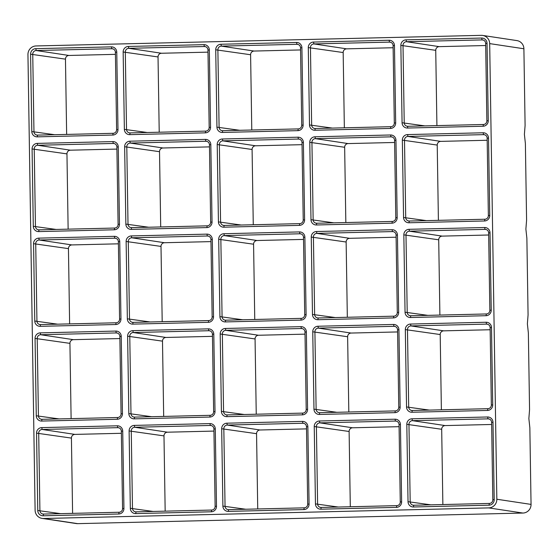 <?xml version="1.0" encoding="UTF-8"?>
<svg xmlns="http://www.w3.org/2000/svg" width="559" height="559" viewBox="0 0 559 559"><rect width="100%" height="100%" fill="white"/><g stroke="black" fill="none" stroke-linecap="round" stroke-linejoin="round"><path stroke-width="0.84" d="M447.983 514.839L77.715 523.65A8.462 8.259 98.6 0 1 76.317 523.566L42.114 518.41A8.462 8.259 98.6 0 1 35.105 510.234L27.95 54.6A8.462 8.259 98.6 0 1 36.083 45.95L481.285 35.35A8.462 8.259 98.6 0 1 489.684 43.609L523.895 48.766L525.097 125.454L524.398 134.349L525.383 143.502L526.585 220.19L525.886 229.085L526.871 238.232L528.073 314.927L527.375 323.822L528.36 332.968L529.562 409.663L528.863 418.558L529.848 427.705L531.05 504.4A8.462 8.259 98.6 0 1 522.917 513.05L447.983 514.839M35.797 48.661L111.388 46.865A5.415 5.29 98.6 0 1 116.768 52.148L117.984 129.52A5.415 5.29 98.6 0 1 112.778 135.054L37.18 136.857A5.415 5.29 98.6 0 1 31.807 131.568L30.591 54.202A5.415 5.29 98.6 0 1 35.797 48.661L36.209 50.527L111.807 48.724A3.613 3.522 98.6 0 1 115.392 52.253L116.607 129.618A3.613 3.522 98.6 0 1 113.135 133.308L37.544 135.11A3.613 3.522 98.6 0 1 33.959 131.589L32.743 54.216A3.613 3.522 98.6 0 1 36.209 50.527L68.932 55.46L115.427 54.349M118.732 514L43.134 515.796A5.415 5.29 98.6 0 1 37.76 510.514L36.545 433.141A5.415 5.29 98.6 0 1 41.75 427.607L117.341 425.804A5.415 5.29 98.6 0 1 122.721 431.094L123.93 508.459A5.415 5.29 98.6 0 1 118.732 514L119.088 512.254L43.49 514.056A3.613 3.522 98.6 0 1 39.913 510.528L38.697 433.162A3.613 3.522 98.6 0 1 42.163 429.466L117.76 427.67A3.613 3.522 98.6 0 1 121.345 431.192L122.561 508.557A3.613 3.522 98.6 0 1 119.088 512.254M134.314 425.399L209.911 423.603A5.415 5.29 98.6 0 1 215.285 428.886L216.501 506.258A5.415 5.29 98.6 0 1 211.295 511.792L135.697 513.595A5.415 5.29 98.6 0 1 130.324 508.306L129.108 430.94A5.415 5.29 98.6 0 1 134.314 425.399L134.733 427.265L210.331 425.462A3.613 3.522 98.6 0 1 213.915 428.991L215.124 506.356A3.613 3.522 98.6 0 1 211.658 510.046L136.061 511.848A3.613 3.522 98.6 0 1 132.476 508.327L131.26 430.954A3.613 3.522 98.6 0 1 134.733 427.265L167.455 432.198L213.943 431.087M412.018 418.789L487.616 416.986A5.415 5.29 98.6 0 1 492.989 422.276L494.205 499.641A5.415 5.29 98.6 0 1 488.999 505.182L413.401 506.985A5.415 5.29 98.6 0 1 408.028 501.696L406.812 424.33A5.415 5.29 98.6 0 1 412.018 418.789L412.437 420.654L488.028 418.852A3.613 3.522 98.6 0 1 491.613 422.373L492.828 499.746A3.613 3.522 98.6 0 1 489.363 503.435L413.765 505.238A3.613 3.522 98.6 0 1 410.18 501.709L408.964 424.344A3.613 3.522 98.6 0 1 412.437 420.654L445.16 425.581L491.647 424.477M319.448 420.99L395.045 419.194A5.415 5.29 98.6 0 1 400.419 424.477L401.635 501.849A5.415 5.29 98.6 0 1 396.429 507.383L320.831 509.186A5.415 5.29 98.6 0 1 315.458 503.897L314.242 426.531A5.415 5.29 98.6 0 1 319.448 420.99L319.867 422.856L395.465 421.053A3.613 3.522 98.6 0 1 399.049 424.581L400.265 501.947A3.613 3.522 98.6 0 1 396.792 505.643L321.194 507.439A3.613 3.522 98.6 0 1 317.61 503.918L316.394 426.545A3.613 3.522 98.6 0 1 319.867 422.856L352.589 427.789L399.077 426.678M303.865 509.591L228.268 511.387A5.415 5.29 98.6 0 1 222.894 506.105L221.678 428.739A5.415 5.29 98.6 0 1 226.884 423.198L302.475 421.395A5.415 5.29 98.6 0 1 307.855 426.685L309.071 504.05A5.415 5.29 98.6 0 1 303.865 509.591L304.222 507.845L228.631 509.647A3.613 3.522 98.6 0 1 225.046 506.119L223.831 428.753A3.613 3.522 98.6 0 1 227.296 425.057L302.894 423.261A3.613 3.522 98.6 0 1 306.479 426.783L307.695 504.155A3.613 3.522 98.6 0 1 304.222 507.845M487.511 410.446L411.913 412.249A5.415 5.29 98.6 0 1 406.54 406.959L405.324 329.593A5.415 5.29 98.6 0 1 410.53 324.052L486.127 322.25A5.415 5.29 98.6 0 1 491.501 327.539L492.717 404.905A5.415 5.29 98.6 0 1 487.511 410.446L487.874 408.699L412.276 410.502A3.613 3.522 98.6 0 1 408.692 406.973L407.476 329.607A3.613 3.522 98.6 0 1 410.949 325.918L486.54 324.115A3.613 3.522 98.6 0 1 490.124 327.644L491.34 405.009A3.613 3.522 98.6 0 1 487.874 408.699M394.94 412.654L319.343 414.45A5.415 5.29 98.6 0 1 313.969 409.16L312.754 331.794A5.415 5.29 98.6 0 1 317.959 326.253L393.557 324.458A5.415 5.29 98.6 0 1 398.93 329.747L400.146 407.113A5.415 5.29 98.6 0 1 394.94 412.654L395.304 410.907L319.706 412.703A3.613 3.522 98.6 0 1 316.121 409.181L314.906 331.815A3.613 3.522 98.6 0 1 318.378 328.119L393.976 326.323A3.613 3.522 98.6 0 1 397.561 329.845L398.777 407.211A3.613 3.522 98.6 0 1 395.304 410.907M225.396 328.461L300.987 326.659A5.415 5.29 98.6 0 1 306.367 331.948L307.583 409.314A5.415 5.29 98.6 0 1 302.377 414.855L226.779 416.658A5.415 5.29 98.6 0 1 221.406 411.368L220.19 334.002A5.415 5.29 98.6 0 1 225.396 328.461L225.808 330.327L301.406 328.524A3.613 3.522 98.6 0 1 304.99 332.046L306.206 409.419A3.613 3.522 98.6 0 1 302.733 413.108L227.143 414.911A3.613 3.522 98.6 0 1 223.558 411.382L222.342 334.016A3.613 3.522 98.6 0 1 225.808 330.327L258.531 335.253L305.025 334.149M117.243 419.264L41.645 421.06A5.415 5.29 98.6 0 1 36.272 415.777L35.056 338.412A5.415 5.29 98.6 0 1 40.262 332.871L115.853 331.068A5.415 5.29 98.6 0 1 121.233 336.357L122.442 413.723A5.415 5.29 98.6 0 1 117.243 419.264L117.6 417.517L42.002 419.32A3.613 3.522 98.6 0 1 38.424 415.791L37.208 338.426A3.613 3.522 98.6 0 1 40.674 334.729L116.272 332.933A3.613 3.522 98.6 0 1 119.857 336.455L121.072 413.828A3.613 3.522 98.6 0 1 117.6 417.517M132.825 330.662L208.423 328.867A5.415 5.29 98.6 0 1 213.797 334.149L215.012 411.522A5.415 5.29 98.6 0 1 209.807 417.056L134.209 418.859A5.415 5.29 98.6 0 1 128.836 413.569L127.62 336.204A5.415 5.29 98.6 0 1 132.825 330.662L133.245 332.528L208.842 330.725A3.613 3.522 98.6 0 1 212.427 334.254L213.636 411.62A3.613 3.522 98.6 0 1 210.17 415.316L134.572 417.112A3.613 3.522 98.6 0 1 130.988 413.59L129.772 336.218A3.613 3.522 98.6 0 1 133.245 332.528L165.967 337.461L212.455 336.35M409.041 229.316L484.639 227.52A5.415 5.29 98.6 0 1 490.012 232.803L491.228 310.175A5.415 5.29 98.6 0 1 486.023 315.709L410.425 317.512A5.415 5.29 98.6 0 1 405.051 312.222L403.836 234.857A5.415 5.29 98.6 0 1 409.041 229.316L409.461 231.181L485.051 229.379A3.613 3.522 98.6 0 1 488.636 232.907L489.852 310.273A3.613 3.522 98.6 0 1 486.386 313.962L410.788 315.765A3.613 3.522 98.6 0 1 407.204 312.243L405.988 234.871A3.613 3.522 98.6 0 1 409.461 231.181L442.183 236.115L488.671 235.004M316.471 231.524L392.069 229.721A5.415 5.29 98.6 0 1 397.442 235.011L398.658 312.376A5.415 5.29 98.6 0 1 393.452 317.917L317.861 319.713A5.415 5.29 98.6 0 1 312.481 314.431L311.265 237.058A5.415 5.29 98.6 0 1 316.471 231.524L316.89 233.382L392.488 231.587A3.613 3.522 98.6 0 1 396.072 235.108L397.288 312.474A3.613 3.522 98.6 0 1 393.815 316.17L318.218 317.966A3.613 3.522 98.6 0 1 314.633 314.444L313.417 237.079A3.613 3.522 98.6 0 1 316.89 233.382L349.613 238.316L396.1 237.212M300.889 320.118L225.291 321.921A5.415 5.29 98.6 0 1 219.918 316.632L218.702 239.266A5.415 5.29 98.6 0 1 223.907 233.725L299.505 231.922A5.415 5.29 98.6 0 1 304.879 237.212L306.094 314.577A5.415 5.29 98.6 0 1 300.889 320.118L301.245 318.371L225.654 320.174A3.613 3.522 98.6 0 1 222.07 316.646L220.854 239.28A3.613 3.522 98.6 0 1 224.32 235.591L299.917 233.788A3.613 3.522 98.6 0 1 303.502 237.316L304.718 314.682A3.613 3.522 98.6 0 1 301.245 318.371M38.774 238.134L114.364 236.331A5.415 5.29 98.6 0 1 119.745 241.621L120.954 318.986A5.415 5.29 98.6 0 1 115.755 324.527L40.157 326.33A5.415 5.29 98.6 0 1 34.784 321.041L33.568 243.675A5.415 5.29 98.6 0 1 38.774 238.134L39.186 240L114.784 238.197A3.613 3.522 98.6 0 1 118.368 241.719L119.584 319.091A3.613 3.522 98.6 0 1 116.111 322.781L40.521 324.583A3.613 3.522 98.6 0 1 36.936 321.055L35.72 243.689A3.613 3.522 98.6 0 1 39.186 240L71.908 244.926L118.403 243.822M208.318 322.326L132.721 324.122A5.415 5.29 98.6 0 1 127.347 318.833L126.131 241.467A5.415 5.29 98.6 0 1 131.337 235.926L206.935 234.13A5.415 5.29 98.6 0 1 212.308 239.42L213.524 316.785A5.415 5.29 98.6 0 1 208.318 322.326L208.682 320.58L133.084 322.375A3.613 3.522 98.6 0 1 129.499 318.854L128.284 241.488A3.613 3.522 98.6 0 1 131.756 237.792L207.354 235.996A3.613 3.522 98.6 0 1 210.939 239.518L212.147 316.883A3.613 3.522 98.6 0 1 208.682 320.58M484.534 220.973L408.936 222.775A5.415 5.29 98.6 0 1 403.563 217.486L402.347 140.12A5.415 5.29 98.6 0 1 407.553 134.579L483.151 132.783A5.415 5.29 98.6 0 1 488.524 138.066L489.74 215.439A5.415 5.29 98.6 0 1 484.534 220.973L484.898 219.233L409.3 221.029A3.613 3.522 98.6 0 1 405.715 217.507L404.499 140.134A3.613 3.522 98.6 0 1 407.972 136.445L483.563 134.642A3.613 3.522 98.6 0 1 487.148 138.171L488.363 215.536A3.613 3.522 98.6 0 1 484.898 219.233M391.964 223.181L316.373 224.977A5.415 5.29 98.6 0 1 310.993 219.694L309.777 142.321A5.415 5.29 98.6 0 1 314.983 136.787L390.58 134.985A5.415 5.29 98.6 0 1 395.954 140.274L397.169 217.64A5.415 5.29 98.6 0 1 391.964 223.181L392.327 221.434L316.729 223.237A3.613 3.522 98.6 0 1 313.145 219.708L311.936 142.342A3.613 3.522 98.6 0 1 315.402 138.646L391 136.85A3.613 3.522 98.6 0 1 394.584 140.372L395.8 217.744A3.613 3.522 98.6 0 1 392.327 221.434M222.419 138.988L298.017 137.193A5.415 5.29 98.6 0 1 303.39 142.475L304.606 219.848A5.415 5.29 98.6 0 1 299.4 225.382L223.803 227.185A5.415 5.29 98.6 0 1 218.429 221.895L217.213 144.529A5.415 5.29 98.6 0 1 222.419 138.988L222.831 140.854L298.429 139.051A3.613 3.522 98.6 0 1 302.014 142.58L303.23 219.946A3.613 3.522 98.6 0 1 299.764 223.635L224.166 225.438A3.613 3.522 98.6 0 1 220.581 221.916L219.366 144.543A3.613 3.522 98.6 0 1 222.831 140.854L255.554 145.787L302.049 144.676M114.267 229.791L38.669 231.594A5.415 5.29 98.6 0 1 33.295 226.304L32.08 148.939A5.415 5.29 98.6 0 1 37.285 143.397L112.876 141.595A5.415 5.29 98.6 0 1 118.256 146.884L119.472 224.25A5.415 5.29 98.6 0 1 114.267 229.791L114.623 228.044L39.032 229.847A3.613 3.522 98.6 0 1 35.448 226.318L34.232 148.953A3.613 3.522 98.6 0 1 37.698 145.263L113.295 143.46A3.613 3.522 98.6 0 1 116.88 146.989L118.096 224.355A3.613 3.522 98.6 0 1 114.623 228.044M129.849 141.196L205.446 139.394A5.415 5.29 98.6 0 1 210.82 144.683L212.036 222.049A5.415 5.29 98.6 0 1 206.83 227.59L131.232 229.386A5.415 5.29 98.6 0 1 125.859 224.103L124.643 146.731A5.415 5.29 98.6 0 1 129.849 141.196L130.268 143.055L205.866 141.259A3.613 3.522 98.6 0 1 209.45 144.781L210.659 222.147A3.613 3.522 98.6 0 1 207.193 225.843L131.596 227.639A3.613 3.522 98.6 0 1 128.011 224.117L126.795 146.751A3.613 3.522 98.6 0 1 130.268 143.055L162.99 147.988L209.478 146.884M205.342 132.853L129.744 134.649A5.415 5.29 98.6 0 1 124.371 129.367L123.155 51.994A5.415 5.29 98.6 0 1 128.36 46.46L203.958 44.657A5.415 5.29 98.6 0 1 209.332 49.947L210.547 127.312A5.415 5.29 98.6 0 1 205.342 132.853L205.705 131.106L130.107 132.909A3.613 3.522 98.6 0 1 126.523 129.381L125.307 52.015A3.613 3.522 98.6 0 1 128.78 48.319L204.377 46.523A3.613 3.522 98.6 0 1 207.962 50.044L209.178 127.41A3.613 3.522 98.6 0 1 205.705 131.106M483.046 126.243L407.448 128.039A5.415 5.29 98.6 0 1 402.075 122.749L400.859 45.384A5.415 5.29 98.6 0 1 406.065 39.843L481.662 38.047A5.415 5.29 98.6 0 1 487.036 43.336L488.252 120.702A5.415 5.29 98.6 0 1 483.046 126.243L483.409 124.496L407.811 126.292A3.613 3.522 98.6 0 1 404.227 122.77L403.011 45.405A3.613 3.522 98.6 0 1 406.484 41.708L482.075 39.906A3.613 3.522 98.6 0 1 485.659 43.434L486.875 120.8A3.613 3.522 98.6 0 1 483.409 124.496M390.475 128.444L314.885 130.247A5.415 5.29 98.6 0 1 309.504 124.957L308.288 47.592A5.415 5.29 98.6 0 1 313.494 42.051L389.092 40.248A5.415 5.29 98.6 0 1 394.465 45.538L395.681 122.903A5.415 5.29 98.6 0 1 390.475 128.444L390.839 126.697L315.241 128.5A3.613 3.522 98.6 0 1 311.656 124.971L310.448 47.606A3.613 3.522 98.6 0 1 313.913 43.916L389.511 42.114A3.613 3.522 98.6 0 1 393.096 45.635L394.312 123.008A3.613 3.522 98.6 0 1 390.839 126.697M220.931 44.252L296.529 42.456A5.415 5.29 98.6 0 1 301.902 47.739L303.118 125.111A5.415 5.29 98.6 0 1 297.912 130.645L222.314 132.448A5.415 5.29 98.6 0 1 216.941 127.159L215.725 49.793A5.415 5.29 98.6 0 1 220.931 44.252L221.35 46.117L296.941 44.315A3.613 3.522 98.6 0 1 300.525 47.843L301.741 125.209A3.613 3.522 98.6 0 1 298.275 128.905L222.678 130.701A3.613 3.522 98.6 0 1 219.093 127.179L217.877 49.807A3.613 3.522 98.6 0 1 221.35 46.117L254.066 51.051L300.56 49.94M489.684 43.609L496.839 499.243A8.462 8.259 98.6 0 1 488.713 507.9L522.917 513.05M488.713 507.9L43.504 518.5A8.462 8.259 98.6 0 1 42.114 518.41M442.868 504.546L441.687 429.277A3.613 3.522 98.6 0 1 445.16 425.581M482.683 35.434L516.886 40.59A8.462 8.259 98.6 0 1 523.895 48.766M350.304 506.747L349.116 431.478A3.613 3.522 98.6 0 1 352.589 427.789M66.647 134.419L65.466 59.149A3.613 3.522 98.6 0 1 68.932 55.46M257.734 508.949L256.553 433.686A3.613 3.522 98.6 0 1 260.019 429.99L306.514 428.886M165.171 511.157L163.983 435.887A3.613 3.522 98.6 0 1 167.455 432.198M72.6 513.358L71.419 438.095A3.613 3.522 98.6 0 1 74.885 434.399L121.38 433.295M441.379 409.81L440.199 334.541A3.613 3.522 98.6 0 1 443.671 330.844L490.159 329.74M251.781 130.009L250.6 54.74A3.613 3.522 98.6 0 1 254.066 51.051M348.816 412.011L347.628 336.742A3.613 3.522 98.6 0 1 351.101 333.052L397.589 331.941M256.246 414.219L255.065 338.95A3.613 3.522 98.6 0 1 258.531 335.253M344.351 127.808L343.17 52.539A3.613 3.522 98.6 0 1 346.636 48.843L393.124 47.739M71.112 418.621L69.931 343.359A3.613 3.522 98.6 0 1 73.397 339.662L119.892 338.558M163.682 416.42L162.494 341.151A3.613 3.522 98.6 0 1 165.967 337.461M436.914 125.6L435.734 50.331A3.613 3.522 98.6 0 1 439.206 46.642L485.694 45.531M439.891 315.073L438.71 239.804A3.613 3.522 98.6 0 1 442.183 236.115M347.328 317.274L346.14 242.012A3.613 3.522 98.6 0 1 349.613 238.316M159.217 132.21L158.029 56.948A3.613 3.522 98.6 0 1 161.502 53.252L207.99 52.148M254.757 319.482L253.576 244.213A3.613 3.522 98.6 0 1 257.042 240.517L303.537 239.413M69.623 323.892L68.443 248.622A3.613 3.522 98.6 0 1 71.908 244.926M162.194 321.684L161.006 246.414A3.613 3.522 98.6 0 1 164.479 242.725L210.967 241.614M438.403 220.337L437.222 145.067A3.613 3.522 98.6 0 1 440.695 141.378L487.182 140.267M345.839 222.538L344.651 147.276A3.613 3.522 98.6 0 1 348.124 143.579L394.612 142.475M253.269 224.746L252.088 149.477A3.613 3.522 98.6 0 1 255.554 145.787M68.135 229.155L66.954 153.886A3.613 3.522 98.6 0 1 70.42 150.189L116.915 149.085M160.706 226.947L159.518 151.685A3.613 3.522 98.6 0 1 162.99 147.988M43.504 518.5L77.715 523.65M496.839 499.243L531.05 504.4M406.812 424.33L441.687 429.277M408.028 501.696L430.87 504.833M487.616 416.986L488.028 418.852L489.209 419.026M395.045 419.194L395.465 421.053L396.638 421.234M111.388 46.865L111.807 48.724L112.981 48.906M314.242 426.531L349.116 431.478M315.458 503.897L338.3 507.034M302.475 421.395L302.894 423.261L304.068 423.436M30.591 54.202L65.466 59.149M31.807 131.568L54.642 134.705M226.884 423.198L227.296 425.057L260.019 429.99M221.678 428.739L256.553 433.686M222.894 506.105L245.729 509.235M209.911 423.603L210.331 425.462L211.505 425.644M129.108 430.94L163.983 435.887M130.324 508.306L153.166 511.443M117.341 425.804L117.76 427.67L118.934 427.845M41.75 427.607L42.163 429.466L74.885 434.399M36.545 433.141L71.419 438.095M37.76 510.514L60.596 513.644M406.54 406.959L429.382 410.096M410.53 324.052L410.949 325.918L443.671 330.844M405.324 329.593L440.199 334.541M486.127 322.25L486.54 324.115L487.721 324.29M393.557 324.458L393.976 326.323L395.15 326.498M296.529 42.456L296.941 44.315L298.115 44.496M215.725 49.793L250.6 54.74M216.941 127.159L239.776 130.296M317.959 326.253L318.378 328.119L351.101 333.052M312.754 331.794L347.628 336.742M313.969 409.16L336.811 412.297M300.987 326.659L301.406 328.524L302.58 328.699M220.19 334.002L255.065 338.95M221.406 411.368L244.241 414.505M115.853 331.068L116.272 332.933L117.446 333.108M313.494 42.051L313.913 43.916L346.636 48.843M308.288 47.592L343.17 52.539M309.504 124.957L332.346 128.088M40.262 332.871L40.674 334.729L73.397 339.662M35.056 338.412L69.931 343.359M36.272 415.777L59.107 418.908M389.092 40.248L389.511 42.114L390.685 42.288M208.423 328.867L208.842 330.725L210.016 330.907M127.62 336.204L162.494 341.151M128.836 413.569L151.678 416.707M405.051 312.222L427.894 315.36M481.662 38.047L482.075 39.906L483.255 40.087M406.065 39.843L406.484 41.708L439.206 46.642M403.836 234.857L438.71 239.804M484.639 227.52L485.051 229.379L486.232 229.56M400.859 45.384L435.734 50.331M402.075 122.749L424.917 125.887M392.069 229.721L392.488 231.587L393.662 231.761M311.265 237.058L346.14 242.012M312.481 314.431L335.323 317.561M299.505 231.922L299.917 233.788L301.091 233.962M123.155 51.994L158.029 56.948M124.371 129.367L147.213 132.497M203.958 44.657L204.377 46.523L205.551 46.697M128.36 46.46L128.78 48.319L161.502 53.252M223.907 233.725L224.32 235.591L257.042 240.517M218.702 239.266L253.576 244.213M219.918 316.632L242.753 319.769M114.364 236.331L114.784 238.197L115.958 238.372M33.568 243.675L68.443 248.622M34.784 321.041L57.619 324.171M206.935 234.13L207.354 235.996L208.528 236.171M131.337 235.926L131.756 237.792L164.479 242.725M126.131 241.467L161.006 246.414M127.347 318.833L150.189 321.97M403.563 217.486L426.405 220.623M407.553 134.579L407.972 136.445L440.695 141.378M402.347 140.12L437.222 145.067M483.151 132.783L483.563 134.642L484.744 134.824M390.58 134.985L391 136.85L392.173 137.025M314.983 136.787L315.402 138.646L348.124 143.579M309.777 142.321L344.651 147.276M310.993 219.694L333.835 222.824M298.017 137.193L298.429 139.051L299.603 139.233M217.213 144.529L252.088 149.477M218.429 221.895L241.264 225.032M112.876 141.595L113.295 143.46L114.469 143.635M37.285 143.397L37.698 145.263L70.42 150.189M32.08 148.939L66.954 153.886M33.295 226.304L56.131 229.442M205.446 139.394L205.866 141.259L207.04 141.434M124.643 146.731L159.518 151.685M125.859 224.103L148.701 227.233M407.448 128.039L407.811 126.292M485.659 43.434L487.036 43.336M486.875 120.8L488.252 120.702M129.744 134.649L130.107 132.909M207.962 50.044L209.332 49.947M209.178 127.41L210.547 127.312M209.45 144.781L210.82 144.683M210.659 222.147L212.036 222.049M207.193 225.843L206.83 227.59M131.596 227.639L131.232 229.386M38.669 231.594L39.032 229.847M116.88 146.989L118.256 146.884M118.096 224.355L119.472 224.25M302.014 142.58L303.39 142.475M303.23 219.946L304.606 219.848M299.764 223.635L299.4 225.382M224.166 225.438L223.803 227.185M316.373 224.977L316.729 223.237M394.584 140.372L395.954 140.274M395.8 217.744L397.169 217.64M408.936 222.775L409.3 221.029M487.148 138.171L488.524 138.066M488.363 215.536L489.74 215.439M132.721 324.122L133.084 322.375M210.939 239.518L212.308 239.42M212.147 316.883L213.524 316.785M118.368 241.719L119.745 241.621M119.584 319.091L120.954 318.986M116.111 322.781L115.755 324.527M40.521 324.583L40.157 326.33M225.291 321.921L225.654 320.174M303.502 237.316L304.879 237.212M304.718 314.682L306.094 314.577M396.072 235.108L397.442 235.011M397.288 312.474L398.658 312.376M393.815 316.17L393.452 317.917M318.218 317.966L317.861 319.713M488.636 232.907L490.012 232.803M489.852 310.273L491.228 310.175M486.386 313.962L486.023 315.709M410.788 315.765L410.425 317.512M212.427 334.254L213.797 334.149M213.636 411.62L215.012 411.522M210.17 415.316L209.807 417.056M134.572 417.112L134.209 418.859M41.645 421.06L42.002 419.32M119.857 336.455L121.233 336.357M121.072 413.828L122.442 413.723M304.99 332.046L306.367 331.948M306.206 409.419L307.583 409.314M302.733 413.108L302.377 414.855M227.143 414.911L226.779 416.658M319.343 414.45L319.706 412.703M397.561 329.845L398.93 329.747M398.777 407.211L400.146 407.113M411.913 412.249L412.276 410.502M490.124 327.644L491.501 327.539M491.34 405.009L492.717 404.905M228.268 511.387L228.631 509.647M306.479 426.783L307.855 426.685M307.695 504.155L309.071 504.05M399.049 424.581L400.419 424.477M400.265 501.947L401.635 501.849M396.792 505.643L396.429 507.383M321.194 507.439L320.831 509.186M491.613 422.373L492.989 422.276M492.828 499.746L494.205 499.641M489.363 503.435L488.999 505.182M413.765 505.238L413.401 506.985M213.915 428.991L215.285 428.886M215.124 506.356L216.501 506.258M211.658 510.046L211.295 511.792M136.061 511.848L135.697 513.595M43.134 515.796L43.49 514.056M121.345 431.192L122.721 431.094M122.561 508.557L123.93 508.459M115.392 52.253L116.768 52.148M116.607 129.618L117.984 129.52M113.135 133.308L112.778 135.054M37.544 135.11L37.18 136.857M300.525 47.843L301.902 47.739M301.741 125.209L303.118 125.111M298.275 128.905L297.912 130.645M222.678 130.701L222.314 132.448M394.465 45.538L393.096 45.635M394.312 123.008L395.681 122.903M314.885 130.247L315.241 128.5"/></g></svg>
